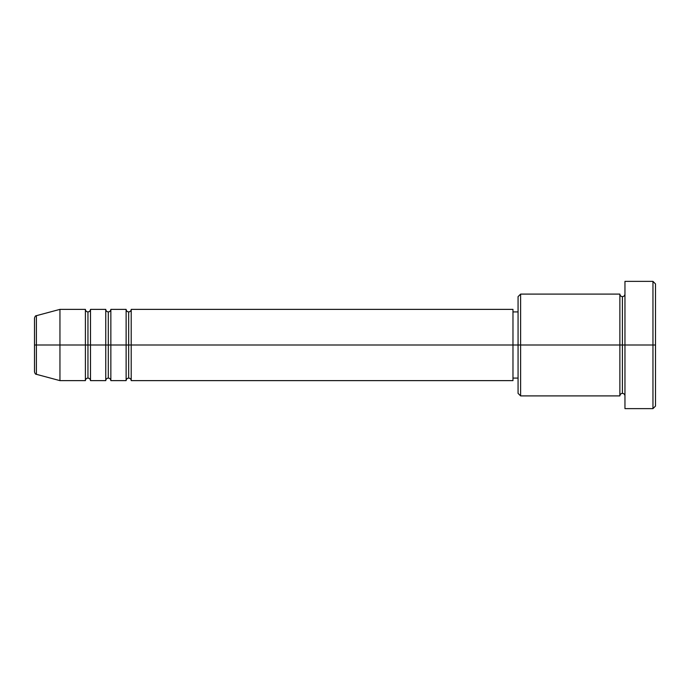 <?xml version="1.0" encoding="UTF-8"?>
<svg xmlns="http://www.w3.org/2000/svg" width="690" height="690" viewBox="0 0 690 690"><rect width="100%" height="100%" fill="white"/><g stroke="black" fill="none" stroke-linecap="round" stroke-linejoin="round"><path stroke-width="1.03" d="M34.5 345L34.5 371.858L34.5 345L36.389 345L34.5 345L34.5 318.142L34.5 345M34.5 318.142C34.983 316.391 35.613 315.572 36.389 315.684L36.389 345L59.952 345L36.389 345L36.389 315.684L59.952 309.37L59.952 345L59.952 309.37L85.405 309.37L85.405 345L59.952 345L85.405 345L85.405 380.63L85.405 345L87.949 345L85.405 345L85.405 309.37C85.56 310.905 86.405 311.759 87.949 311.915L87.949 345L87.949 311.915C89.484 311.759 90.338 310.905 90.494 309.37L90.494 345L87.949 345L87.949 378.086C86.405 378.241 85.56 379.095 85.405 380.63L59.952 380.63L59.952 345L59.952 380.63L36.389 374.316L36.389 345L36.389 374.316C35.613 374.429 34.983 373.609 34.5 371.858M512.972 309.37L512.972 345L512.972 309.37L131.212 309.37L131.212 345L128.668 345L128.668 311.915L128.668 345L126.123 345L126.123 309.37L110.849 309.37L110.849 345L108.304 345L108.304 311.915L108.304 345L105.76 345L105.76 309.37L90.494 309.37L90.494 380.63L90.494 345L105.76 345L87.949 345L87.949 378.086C89.484 378.241 90.338 379.095 90.494 380.63L105.76 380.63L105.76 309.37C105.915 310.905 106.769 311.759 108.304 311.915C109.848 311.759 110.693 310.905 110.849 309.37L110.849 380.63L110.849 345L126.123 345L108.304 345L108.304 378.086L108.304 345L105.76 345L105.76 380.63C105.915 379.095 106.769 378.241 108.304 378.086C109.848 378.241 110.693 379.095 110.849 380.63L126.123 380.63L126.123 309.37C126.279 310.905 127.133 311.759 128.668 311.915C130.212 311.759 131.057 310.905 131.212 309.37L131.212 380.63L131.212 345L512.972 345L128.668 345L128.668 378.086L128.668 345L126.123 345L126.123 380.63C126.279 379.095 127.133 378.241 128.668 378.086C130.212 378.241 131.057 379.095 131.212 380.63L512.972 380.63L512.972 345L518.069 345L518.069 393.36L518.069 345L512.972 345L512.972 380.63M520.614 345L518.069 345L518.069 296.64L518.069 345L520.614 345L520.614 395.905L520.614 345L619.87 345L619.87 294.095L619.87 345L520.614 345L520.614 294.095L520.614 345M624.959 395.905C624.804 394.361 623.95 393.516 622.414 393.36C620.871 393.516 620.025 394.361 619.87 395.905L619.87 345L622.414 345L622.414 296.64L622.414 345L624.959 345L624.959 408.627L624.959 281.373L624.959 345L655.5 345L655.5 283.918L655.5 406.082L655.5 345L652.956 345L652.956 408.627L652.956 345L622.414 345L622.414 296.64L622.414 345L619.87 345L619.87 294.095L520.614 294.095L518.069 296.64M652.956 345L652.956 281.373L652.956 345M619.87 345L619.87 395.905L619.87 345M622.414 345L622.414 393.36L622.414 345M619.87 395.905L520.614 395.905L518.069 393.36M624.959 408.627L652.956 408.627L655.5 406.082M619.87 294.095C620.025 295.639 620.871 296.484 622.414 296.64C623.95 296.484 624.804 295.639 624.959 294.095M518.069 378.086L512.972 378.086M655.5 283.918L652.956 281.373L624.959 281.373M518.069 311.915L512.972 311.915"/></g></svg>
